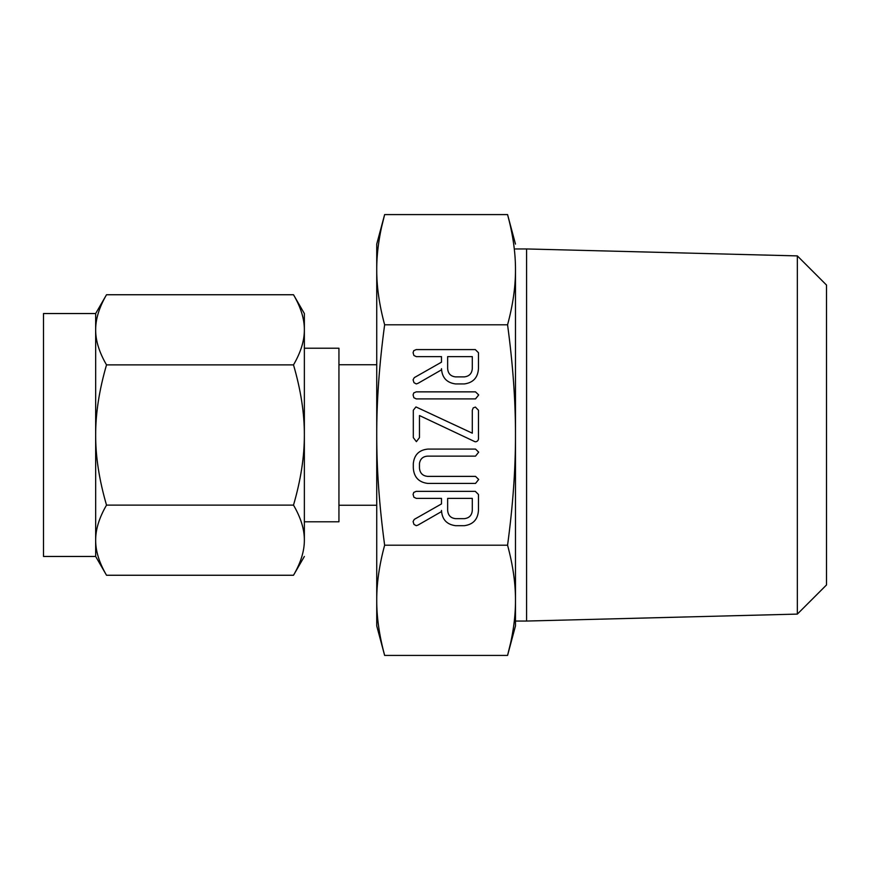 <?xml version="1.0" encoding="UTF-8"?>
<svg xmlns="http://www.w3.org/2000/svg" width="870" height="870" viewBox="0 0 870 870"><rect width="100%" height="100%" fill="white"/><g stroke="black" fill="none" stroke-linecap="round" stroke-linejoin="round"><path stroke-width="1.3" d="M478.685 394.936L475.52 398.895L416.251 398.895L413.87 397.721L413.087 394.936L413.761 392.914L416.251 391.859L475.52 391.859L478.685 394.936M474.911 441.688L419.471 415.545L419.471 437.61L416.393 441.655L413.304 437.61L413.304 410.238L415.958 406.932L472.301 433.184L472.301 410.238L473.193 407.899L475.379 407.073L478.467 410.238L478.467 437.61C478.707 439.905 477.826 441.297 475.792 441.786L474.911 441.688M478.685 479.468L475.531 483.426L427.822 483.426C418.796 482.317 413.957 477.195 413.304 468.06L413.304 463.536C414.261 454.782 419.101 449.975 427.822 449.083L475.531 449.083L478.685 452.172L475.52 456.13L427.692 456.13C422.961 456.413 420.221 458.871 419.471 463.503L419.471 468.071C419.916 473.139 422.657 475.912 427.692 476.379L475.52 476.379L478.685 479.468M455.543 525.687C446.723 524.501 442.036 519.412 441.481 510.418L441.481 511.603L417.959 525.11L416.273 525.687L413.989 524.425L413.087 521.565L414.272 519.39L441.481 503.926L441.481 498.39L416.338 498.39L413.902 497.238L413.087 494.432L413.772 492.409L416.241 491.354L475.314 491.354L478.467 494.486L478.467 510.32C477.902 519.357 473.204 524.479 464.362 525.687L455.543 525.687M381.68 226.678L384.638 214.585C379.309 234.302 376.677 252.67 376.732 269.689C376.677 286.632 379.309 305 384.638 324.793C379.309 364.215 376.677 400.95 376.732 435C376.677 468.887 379.309 505.622 384.638 545.207L507.569 545.207C512.908 505.785 515.54 469.05 515.486 435C515.54 401.113 512.908 364.378 507.569 324.793C512.908 305.076 515.54 286.708 515.486 269.689L515.486 435L515.486 269.689C515.54 252.746 512.908 234.378 507.569 214.585L515.486 244.111M384.638 324.793L507.569 324.793M455.543 383.931C446.723 382.746 442.036 377.656 441.481 368.662L441.481 369.848L417.959 383.355L416.273 383.931L413.989 382.669L413.087 379.809L414.272 377.634L441.481 362.17L441.481 356.635L416.338 356.635L413.902 355.482L413.087 352.676L413.772 350.653L416.241 349.588L475.314 349.588L478.467 352.731L478.467 368.565C477.902 377.591 473.204 382.713 464.362 383.931L455.543 383.931M515.486 435L515.486 625.889L507.569 655.414C512.908 635.698 515.54 617.33 515.486 600.311C515.54 583.368 512.908 565 507.569 545.207M515.486 621.049L526.589 621.049L526.589 248.95L515.486 248.95M384.638 545.207C379.309 564.924 376.677 583.291 376.732 600.311L376.732 244.111L384.638 214.585L507.569 214.585L509.2 220.926M514.736 253.268L514.92 255.41M510.527 643.321L507.569 655.414L384.638 655.414L383.017 649.074M526.589 621.049L797.344 614.1L797.344 255.9L526.589 248.95M376.732 600.311C376.677 617.254 379.309 635.622 384.638 655.414L376.732 625.889L376.732 600.311L376.732 625.889M377.482 616.732L377.297 614.59M797.344 255.9L826.5 285.045L826.5 584.955L797.344 614.1M376.732 435L376.732 505.252L338.941 505.252M376.732 364.747L338.941 364.747M304.359 435L304.359 540.194C304.435 529.362 300.813 517.672 293.505 505.122C300.803 480.012 304.413 456.641 304.359 435C304.435 413.337 300.813 389.967 293.505 364.878C300.803 352.317 304.413 340.627 304.359 329.806C304.435 318.975 300.813 307.295 293.505 294.745L304.359 313.537L304.359 521.782L338.941 521.782L338.941 348.217L304.359 348.217M95.667 313.537L106.521 294.745C99.223 307.306 95.613 318.985 95.667 329.806L95.667 313.537L43.5 313.537L43.5 556.463L95.667 556.463L95.667 329.806C95.591 340.638 99.213 352.328 106.521 364.878C99.223 389.988 95.613 413.359 95.667 435C95.591 456.663 99.213 480.033 106.521 505.122C99.223 517.683 95.613 529.373 95.667 540.194C95.591 551.025 99.213 562.705 106.521 575.255L95.667 556.463M102.823 301.694L103.193 300.944M296.833 300.944L297.203 301.694M293.505 294.745L106.521 294.745M293.505 364.878L106.521 364.878M304.359 556.463L293.505 575.255C300.803 562.694 304.413 551.014 304.359 540.194M297.203 568.306L296.833 569.056M103.182 569.056L102.823 568.306M293.505 505.122L106.521 505.122M293.505 575.255L106.521 575.255M472.301 498.39L447.648 498.39L447.648 510.342C448.017 515.312 450.649 518.085 455.543 518.65L464.362 518.65C469.256 518.063 471.899 515.29 472.301 510.342L472.301 498.39M472.301 356.635L447.648 356.635L447.648 368.575C448.017 373.556 450.649 376.329 455.543 376.884L464.362 376.884C469.256 376.308 471.899 373.534 472.301 368.575L472.301 356.635"/></g></svg>
